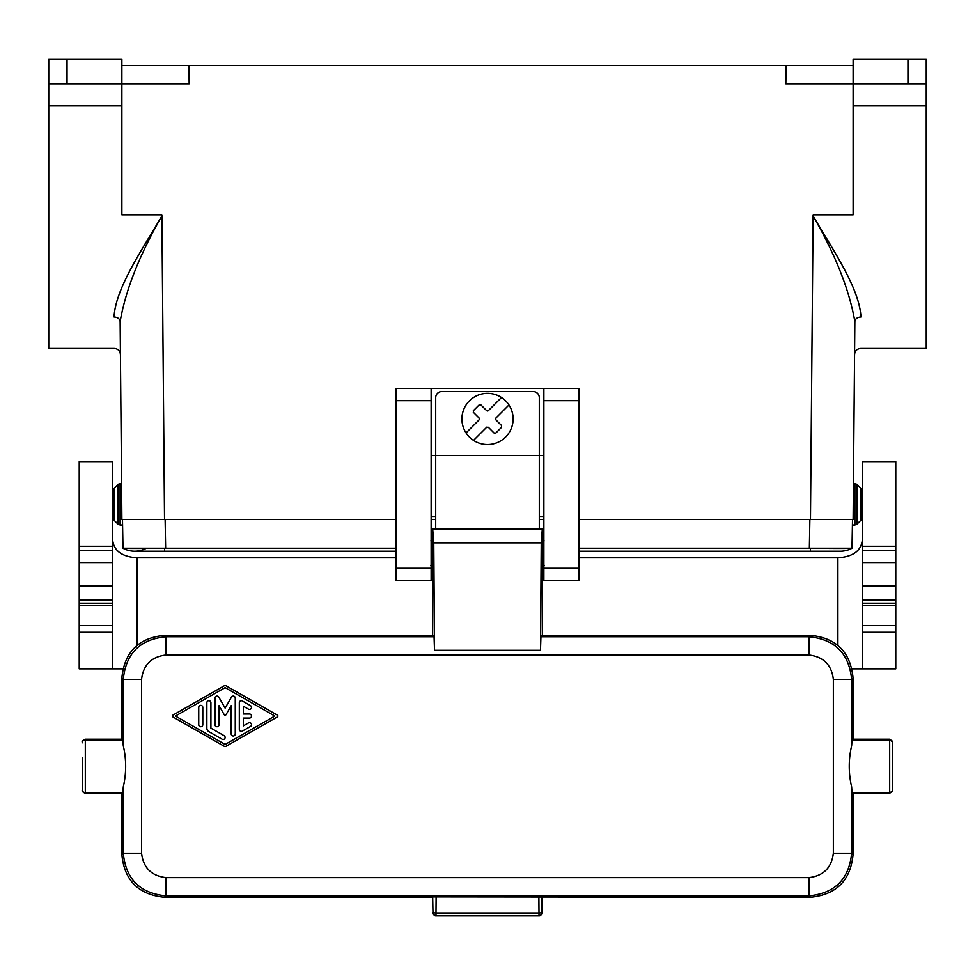 <?xml version="1.0" encoding="UTF-8"?>
<svg xmlns="http://www.w3.org/2000/svg" width="975" height="975" viewBox="0 0 975 975"><rect width="100%" height="100%" fill="white"/><g stroke="black" fill="none" stroke-linecap="round" stroke-linejoin="round"><path stroke-width="1.46" d="M853.052 793.394L853.052 854.673C850.505 880.547 836.306 894.745 810.444 897.28L808.994 895.879L808.994 877.598C823.497 875.855 831.614 867.738 833.357 853.235L851.638 853.235C849.091 879.121 834.88 893.332 808.994 895.879L165.921 895.879L165.921 877.598C151.43 875.855 143.301 867.738 141.558 853.235L123.289 853.235C125.824 879.121 140.034 893.332 165.921 895.879L164.519 897.28L432.693 897.28L432.961 912.259A3.047 3.047 45 0 0 435.996 915.306L435.996 913.051A3.047 0.792 -179.6 0 1 432.961 912.259L432.693 897.28M540.479 650.288L434.521 650.288L433.765 542.856L432.656 528.657L542.344 528.657L541.235 542.856L540.479 650.288L540.93 636.736L542.344 635.334L810.444 635.334C836.306 637.869 850.505 652.068 853.052 677.942L853.052 739.221M430.828 565.22L432.656 567.048L432.656 635.334L164.483 635.334C138.608 637.869 124.41 652.068 121.875 677.942L121.875 739.221M432.656 635.334L434.07 636.736L434.521 650.288M853.125 105.922L926.25 105.922L926.25 83.813L785.826 83.813L786.106 65.532L853.125 65.532L853.125 214.829L813.126 214.829L813.784 214.829L813.113 215.987C833.93 251.367 859.523 288.758 860.949 317.021C857.293 317.302 855.258 318.837 854.856 321.628L853.125 519.517L578.906 519.517M926.25 105.922L926.25 348.489L860.657 348.489C856.988 348.855 854.953 350.866 854.563 354.534L854.746 333.45M813.126 214.829L813.113 215.987C835.502 254.889 849.42 290.099 854.856 321.628M121.875 105.922L48.75 105.922L48.75 59.438L121.875 59.438L121.875 65.532L786.106 65.532M161.874 214.829L161.887 215.987L161.216 214.829L161.887 215.987L161.216 214.829L161.874 214.829L121.875 214.829L121.875 83.813L67.031 83.813L67.031 59.438M120.144 321.628C125.58 290.099 139.498 254.889 161.887 215.987C141.07 251.367 115.477 288.758 114.051 317.021C114.441 358.739 114.441 358.739 114.051 317.021C117.707 317.302 119.742 318.837 120.144 321.628L121.875 519.517L396.094 519.517M48.75 105.922L48.75 348.489L114.343 348.489C118.012 348.855 120.047 350.866 120.437 354.534L120.242 332.438M172.88 715.15L224.116 685.864A2.023 2.023 0 0 1 226.127 685.864L277.375 715.15A1.012 1.012 0 0 1 277.375 716.918L226.127 746.204A2.023 2.023 0 0 1 224.116 746.204L172.88 716.918A1.012 1.012 0 0 1 172.88 715.15M542.344 528.657L542.344 539.017L544.172 540.845M544.172 565.22L542.344 567.048L542.344 635.334M121.875 65.532L121.875 83.813L189.174 83.813L188.894 65.532M175.427 716.04L225.127 687.631L274.828 716.04L225.127 744.449L175.427 716.04M48.75 83.813L67.031 83.813M543.867 519.517L539.297 519.517M435.703 519.517L431.133 519.517M892.734 757.502L892.734 742.816A3.047 2.937 180 0 0 889.688 739.879L889.688 739.221L852.053 739.221L851.638 745.753L851.638 679.38L833.357 679.38C831.614 664.877 823.497 656.76 808.994 655.017L808.994 636.736C834.88 639.283 849.091 653.494 851.638 679.38L853.052 677.978M432.656 528.657L432.656 539.017L430.828 540.845M431.133 559.796L431.133 546.268M860.949 317.021C860.559 358.739 860.559 358.739 860.949 317.021M926.25 83.813L926.25 59.438L853.125 59.438L853.125 65.532M121.875 793.394L121.875 854.673C124.41 880.547 138.608 894.745 164.483 897.28L164.519 897.28M433.058 896.915L810.408 897.28M165.921 655.017L165.921 636.736C140.034 639.283 125.824 653.494 123.289 679.38L141.558 679.38C143.301 664.877 151.43 656.76 165.921 655.017L808.994 655.017M396.094 568.267L396.094 388.501L431.133 388.501L431.133 580.454L396.094 580.454L396.094 568.267L431.133 568.267M431.133 516.47L435.703 516.47M539.297 516.47L543.867 516.47M543.867 455.532L539.297 455.532L539.297 397.642A6.094 6.094 0 0 0 533.203 391.548L441.797 391.548A6.094 6.094 0 0 0 435.703 397.642L435.703 455.532L431.133 455.532M543.867 388.501L543.867 580.454L578.906 580.454L578.906 388.501L431.133 388.501M539.297 528.657L539.297 455.532L435.703 455.532L435.703 528.657M487.171 410.95A1.219 1.219 0 0 0 488.365 410.633L501.479 397.52A25.594 25.594 0 0 0 466.062 432.937A25.594 25.594 0 0 0 505.598 437.068A25.594 25.594 0 0 0 475.3 396.459A25.594 25.594 0 0 0 461.906 418.97M487.013 427.038A1.219 1.219 0 0 0 486.635 427.294L473.521 440.408A25.594 25.594 0 0 0 513.094 418.97M508.938 404.991L495.836 418.104L495.836 419.823L501.577 425.575L501.577 427.294L495.836 433.046L494.106 433.046L488.365 427.294L486.635 427.294M473.265 410.828A1.219 1.219 0 0 1 473.423 410.633L479.164 404.893L480.894 404.893L486.635 410.633A1.219 1.219 0 0 0 486.83 410.792M479.566 404.625A1.219 1.219 0 0 1 480.504 404.625M479.529 418.945A1.219 1.219 0 0 0 479.164 418.104L473.423 412.352A1.219 1.219 0 0 1 473.265 412.157M466.062 432.937L479.164 419.823A1.219 1.219 0 0 0 479.322 419.628M479.164 418.104L479.164 419.823M473.423 412.352L473.423 410.633M488.365 410.633L486.635 410.633M543.867 559.796L543.867 546.268M122.996 739.879L85.312 739.879L85.312 739.221L122.874 739.221L123.289 745.753C126.445 759.452 126.445 773.163 123.289 786.862L122.874 793.394L85.312 793.394C82.656 792.09 81.644 791.078 82.266 790.347L82.266 775.113M82.266 757.502L82.266 790.347M542.307 897.28L542.307 912.515A3.047 3.047 -135 0 1 539.26 915.562L435.74 915.562A3.047 3.047 -45 0 1 432.693 912.515M853.052 854.648L851.638 853.235L851.638 786.862L852.053 793.394L889.688 793.394L892.734 790.347L892.734 775.113M851.638 786.862C848.469 773.163 848.469 759.452 851.638 745.753M892.734 742.816L892.734 790.347M235.267 733.956L235.267 698.112A2.023 2.023 0 0 0 231.489 697.101L225.127 708.106L218.766 697.101A2.035 2.035 0 0 0 214.975 698.112L214.975 724.681A2.023 2.023 0 0 0 217.011 726.716A2.023 2.023 0 0 0 219.034 724.681L219.034 705.681L224.25 714.699A1.012 1.012 0 0 0 226.005 714.699L231.209 705.681L231.209 733.956A2.035 2.035 0 0 0 233.244 735.991A2.035 2.035 0 0 0 235.267 733.956M250.49 726.436A2.023 2.023 0 0 0 251.233 723.669A2.023 2.023 0 0 0 248.467 722.926L243.384 725.827L243.384 718.063L249.478 718.063A2.023 2.023 0 0 0 251.501 716.04A2.023 2.023 0 0 0 249.478 714.005L243.384 714.005L243.384 706.241L248.467 709.142A2.035 2.035 0 0 0 251.233 708.398A2.035 2.035 0 0 0 250.49 705.632L242.373 700.988A2.023 2.023 0 0 0 239.326 702.743L239.326 729.324A2.035 2.035 0 0 0 242.373 731.079L250.49 726.436M210.917 728.142L224.116 735.686A2.023 2.023 0 0 1 224.859 738.453A2.023 2.023 0 0 1 222.081 739.196L208.894 731.664A4.058 4.058 0 0 1 206.858 728.142L206.858 702.707A2.035 2.035 0 0 1 208.894 700.672A2.035 2.035 0 0 1 210.917 702.707L210.917 728.142M202.8 707.387L202.8 724.681A2.023 2.023 0 0 1 200.777 726.716A2.023 2.023 0 0 1 198.742 724.681L198.742 707.387A2.035 2.035 0 0 1 200.777 705.364A2.035 2.035 0 0 1 202.8 707.387M578.906 548.218L852.004 548.218L852.516 519.517M852.004 548.218A24.375 24.375 0 0 1 840.328 551.204L840.328 551.204A24.375 24.375 0 0 0 852.004 548.218L851.967 548.23M122.484 519.517L122.984 548.218L396.094 548.218M164.58 548.218L164.58 551.204L134.672 551.204A24.375 24.375 0 0 1 122.996 548.218A24.375 24.375 0 0 0 145.994 548.413L142.569 548.425M142.533 548.438L140.071 548.438M139.449 548.438L132.113 548.45M132.015 548.45L125.336 548.364M850.785 548.328L849.383 548.377M848.433 548.389L845.24 548.425M844.582 548.438L843.29 548.438M842.546 548.45L835.916 548.45M835.733 548.45L832.699 548.438M832.126 548.425L829.006 548.413M112.734 488.438L113.953 488.438L117.938 484.453L120.096 483.563L120.096 525.001L122.582 525.001M113.953 488.438L113.953 520.126L117.938 524.099L117.938 484.453M113.953 520.126L112.734 520.126M112.734 546.28L112.734 461.626L79.219 461.626L79.219 546.28L112.734 546.28L112.734 562.551L79.219 562.551L79.219 585.938L112.734 585.938L112.734 562.551M79.219 585.938L79.219 605.438L112.734 605.438L112.734 585.938M112.734 605.438L112.734 668.813L122.874 668.813M578.906 557.81L837.891 557.81C852.662 556.774 860.791 551.082 862.266 540.747M862.266 605.438L862.266 461.626L895.781 461.626L895.781 605.438L862.266 605.438L862.266 668.813L852.053 668.813M112.734 540.747C114.209 551.082 122.338 556.774 137.109 557.81L396.094 557.81M895.781 605.438L895.781 625.548L862.266 625.548M862.266 668.813L895.781 668.813L895.781 625.548M862.266 520.126L861.047 520.126L861.047 488.438L862.266 488.438M861.047 488.438L857.062 484.453L857.062 524.099L854.904 525.001L854.904 483.563L857.062 484.453M861.047 520.126L857.062 524.099M895.781 668.813L890.882 668.813M112.734 550.546L79.219 550.546L79.219 562.551M79.219 550.546L79.219 546.28M79.219 605.438L79.219 668.813L84.118 668.813M79.219 668.813L112.734 668.813M434.07 636.736L165.921 636.736L164.519 635.334M161.887 215.987L164.531 519.517M541.686 529.303L433.314 529.303M165.921 877.598L808.994 877.598M813.113 215.987L810.469 519.517M892.734 789.799A3.047 2.937 180 0 1 889.688 792.736L889.688 739.879L851.918 739.879M432.656 567.048L432.656 539.017M907.969 83.813L907.969 59.438M541.235 542.856L433.765 542.856M810.408 635.334L808.994 636.736L540.93 636.736M431.133 400.688L396.094 400.688M578.906 400.688L543.867 400.688M543.867 568.267L578.906 568.267M542.344 567.048L542.344 539.017M123.289 745.753L123.289 679.38L121.875 677.978M121.875 854.648L123.289 853.235L123.289 786.862M141.558 853.235L141.558 679.38M82.266 742.816A3.047 2.937 180 0 1 85.312 739.879L85.312 792.736L122.996 792.736M82.266 789.799A3.047 2.937 180 0 0 85.312 792.736L85.312 793.394M436.117 896.842L435.996 913.051L539.004 913.051A3.047 0.792 179.6 0 0 542.039 912.259L541.942 896.915M435.74 915.562L539.004 915.306L538.883 896.842M539.26 915.562L539.004 915.306A3.047 3.047 -45 0 0 542.039 912.259L542.307 912.515M833.357 853.235L833.357 679.38M851.918 792.736L889.688 792.736L889.688 793.394M809.36 548.218L809.872 519.517M165.64 548.218L165.128 519.517M810.42 548.218L810.42 551.204L840.328 551.204M837.891 645.365L837.891 557.81M895.781 632.251L862.266 632.251M79.219 603.172L112.734 603.172M79.219 599.978L112.734 599.978M137.109 645.304L137.109 557.81M79.219 632.251L112.734 632.251M79.219 625.548L112.734 625.548M895.781 603.172L862.266 603.172M895.781 546.28L862.266 546.28M862.266 550.546L895.781 550.546M862.266 562.551L895.781 562.551M895.781 585.938L862.266 585.938M895.781 599.978L862.266 599.978M85.312 739.221C82.656 740.525 81.644 741.536 82.266 742.267M889.688 739.221L892.734 742.267M164.58 551.204L396.094 551.204M578.906 551.204L810.42 551.204M852.418 525.001L854.904 525.001M853.442 483.563L854.904 483.563M121.558 483.563L120.096 483.563M117.938 524.099L120.096 525.001"/></g></svg>
